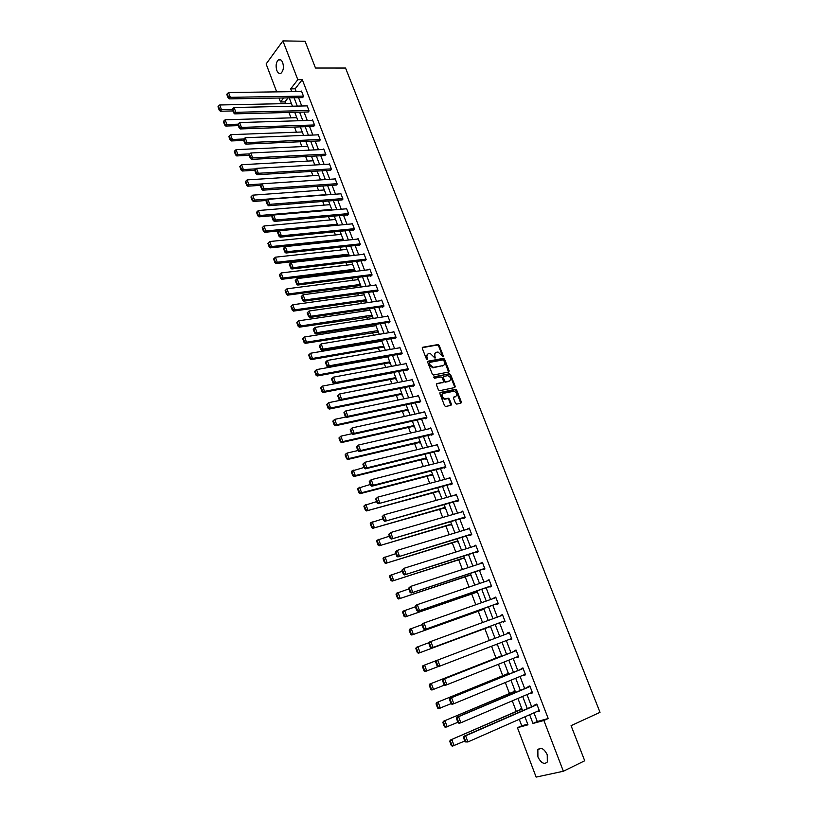 <?xml version="1.0" encoding="UTF-8"?>
<svg xmlns="http://www.w3.org/2000/svg" width="818" height="818" viewBox="0 0 818 818"><rect width="100%" height="100%" fill="white"/><g stroke="black" fill="none" stroke-linecap="round" stroke-linejoin="round"><path stroke-width="1.23" d="M442.957 356.679L443.274 355.881L439.164 345.39L438.059 344.552L422.773 347.251L422.303 348.396L426.423 359L427.282 359.583L427.078 357.405C426.495 355.431 426.986 354.204 428.55 353.713L430.227 353.448L435.074 358.131L434.951 355.953C434.358 354 434.839 352.773 436.403 352.282L438.049 352.016L442.957 356.679M442.732 356.668L438.571 345.84L437.466 344.991L422.262 347.681M427.078 359.583L426.485 357.844L427.078 357.405M434.941 358.12L434.348 356.403L434.951 355.953M537.917 756.936L537.855 749.687C540.923 746.895 544.052 748.582 547.242 754.738L547.324 761.987C544.226 764.799 541.087 763.122 537.917 756.936M276.811 70.43C275.523 65.839 276.034 62.342 278.355 59.929C280.053 58.968 281.504 59.837 282.68 62.557C283.969 67.137 283.457 70.645 281.157 73.058C279.439 74.039 277.987 73.16 276.811 70.43M455.452 403.274L456.689 404.102L460.902 403.182L461.342 401.996L456.7 390.145L455.636 389.296L440.329 392.466L439.879 393.662L444.532 405.646L445.575 406.495L450.933 405.36L451.383 404.153L449.389 399.041L448.336 398.192L445.104 398.795C441.832 397.2 441.291 395.38 443.489 393.335L453.918 391.209C457.17 392.783 457.712 394.583 455.554 396.638L453.908 396.986L453.469 398.172L455.452 403.274M276.699 91.872L266.126 63.957L282.916 40.9L305.083 41.258L315.492 68.037L345.554 68.047L600.013 712.325L571.076 725.668L584.717 760.771L563.367 771.241L536.138 777.1L517.436 727.703L527.978 724.82L524.931 716.824M282.916 40.9L297.813 79.694L290.697 88.865L291.77 91.667M533.97 712.836L537.293 721.527L548.213 718.531L302.292 79.663L297.813 79.694M548.213 718.531L543.878 720.474L563.367 771.241M448.704 372.037L449.143 370.871L444.563 359.163L443.468 358.325L428.172 361.167L427.712 362.323L432.313 374.163L433.397 375.022L448.704 372.037M450.606 374.603L455.227 386.382L454.788 387.558L439.644 390.697L438.397 389.859L436.413 384.757L436.873 383.57L443.049 382.323L443.509 381.147L442.19 377.783L441.117 376.934L434.419 378.233L433.98 376.822L449.532 373.765L450.606 374.603L450.002 375.033L454.614 386.812L455.227 386.382M302.292 79.663L295.145 88.814L296.218 91.606M298.55 97.69L301.73 105.992M304.051 112.076L307.271 120.481M309.593 126.545L312.844 135.052M315.165 141.105L318.458 149.704M320.768 155.757L324.102 164.449M326.413 170.502L329.777 179.285M332.088 185.328L335.492 194.214M337.793 200.246L341.239 209.234M343.54 215.257L347.016 224.347M349.317 230.359L352.844 239.551M355.135 245.553L358.693 254.848M360.983 260.84L364.583 270.247M366.873 276.228L370.513 285.738M372.793 291.699L376.474 301.321M378.754 307.282L382.476 317.006M384.757 322.957L388.519 332.783M390.789 338.724L394.603 348.673M396.863 354.593L400.718 364.654M402.977 370.564L406.873 380.738M409.133 386.638L413.07 396.924M415.319 402.814L419.297 413.213M421.546 419.092L425.575 429.603M427.824 435.473L431.894 446.107M434.133 451.955L438.243 462.712M440.483 468.55L444.644 479.42M446.873 485.248L451.076 496.25M453.305 502.058L457.559 513.183M459.777 518.98L464.082 530.217M466.291 536.005L470.647 547.375M472.855 553.142L477.252 564.635M479.46 570.391L483.908 582.017M486.107 587.753L490.606 599.512M492.794 605.238L497.344 617.13M499.532 622.835L504.123 634.86M506.311 640.566L510.933 652.652M513.162 658.449L517.794 670.566M520.054 676.455L524.696 688.592M526.986 694.584L531.639 706.752M302.231 97.618L303.611 96.575L301.494 91.064L301.126 91.534M307.732 111.974L309.122 110.951L306.995 105.42L306.617 105.89M313.274 126.422L314.674 125.42L312.537 119.847L312.139 120.328M318.846 140.952L320.267 139.97L318.11 134.367L317.691 134.858M324.449 155.563L325.881 154.612L323.724 148.968L323.284 149.469M330.094 170.277L331.535 169.346L329.357 163.672L328.908 164.173M335.769 185.062L337.231 184.162L335.032 178.457L334.562 178.968M341.474 199.95L342.946 199.071L340.748 193.324L340.247 193.856M347.21 214.929L347.405 215.41L348.703 214.071L346.484 208.293L345.963 208.835M352.998 229.991L353.182 230.482L354.501 229.163L352.272 223.345L351.72 223.907M358.805 245.155L358.99 245.645L360.329 244.347L358.079 238.498L357.507 239.071M364.654 260.41L364.848 260.901L366.198 259.633L363.938 253.744L363.325 254.326M370.544 275.758L370.728 276.249L372.098 275.001L369.818 269.081L369.174 269.674M376.464 291.198L376.658 291.699L378.039 290.472L375.748 284.511L375.063 285.124M382.425 306.74L382.619 307.241L384.01 306.034L381.709 300.042L380.983 300.676M388.417 322.374L388.611 322.875L390.022 321.699L387.701 315.666L386.934 316.321M394.45 338.11L394.644 338.611L396.076 337.466L393.744 331.392L392.916 332.067M400.523 353.938L400.718 354.45L402.159 353.325L399.818 347.21L398.928 347.906M406.638 369.869L406.832 370.38L408.284 369.286L405.922 363.131L404.982 363.857M412.783 385.902L412.978 386.423L414.45 385.35L412.078 379.153L411.055 379.91M418.969 402.037L419.174 402.558L420.656 401.515L418.264 395.278L417.16 396.076M425.196 418.274L425.401 418.796L426.904 417.783L424.491 411.505L423.295 412.344M431.464 434.614L431.669 435.145L433.182 434.154L430.769 427.845L429.44 428.714M437.773 451.066L437.978 451.587L439.511 450.626L437.078 444.276L435.616 445.207M444.113 467.61L444.317 468.141L445.871 467.211L443.417 460.82L441.884 461.792M450.503 484.276L450.708 484.808L452.282 483.898L449.808 477.467L448.274 478.458M456.935 501.035L457.139 501.577L458.724 500.698L456.239 494.215L454.716 495.238M463.407 517.906L463.612 518.459L465.217 517.6L462.722 511.086L461.188 512.129M469.921 534.89L470.125 535.442L471.751 534.614L469.235 528.06L467.702 529.123M476.475 551.986L476.689 552.539L478.325 551.741L475.79 545.146L474.266 546.24M483.07 569.195L483.285 569.747L484.941 568.98L482.395 562.334L480.872 563.459M489.716 586.516L489.931 587.068L491.608 586.332L489.041 579.645L487.518 580.79M496.403 603.95L496.618 604.512L498.305 603.807L495.728 597.068L494.215 598.244M503.131 621.496L503.346 622.058L505.064 621.383L502.456 614.615L500.749 615.3L500.943 615.811M509.911 639.185L510.125 639.737L511.853 639.093L509.236 632.263L507.508 632.928L507.733 633.49M516.751 657.018L516.945 657.519L518.694 656.905L516.056 650.044L514.317 650.668L514.532 651.23M523.643 674.973L525.575 674.85L522.927 667.928L521.168 668.521L521.383 669.104M530.575 693.05L532.508 692.907L529.839 685.944L528.06 686.506L528.285 687.079M537.549 711.251L539.491 711.087L536.802 704.073L535.003 704.605L535.228 705.188M288.079 97.863L284.93 101.892L285.584 103.62M288.948 112.465L290.993 117.864M294.49 127.066L296.433 132.189M300.063 141.759L301.903 146.606M305.676 156.545L307.404 161.115M311.321 171.422L312.946 175.696M317.006 186.381L318.519 190.379M322.721 201.443L324.122 205.144M328.468 216.596L329.756 220.001M334.255 231.842L335.431 234.94M340.073 247.179L341.137 249.981M343.376 255.881L343.642 256.566M345.932 262.609L346.883 265.104M349.122 271.003L349.542 272.108M351.832 278.14L352.66 280.329M354.889 286.218L355.472 287.742M357.763 293.774L358.468 295.646M360.697 301.515L361.444 303.478M363.724 309.501L364.317 311.044M366.546 316.914L367.456 319.317M369.736 325.329L370.206 326.556M372.425 332.415L373.509 335.257M375.779 341.249L376.127 342.149M378.345 347.998L379.593 351.3M381.863 357.282L382.078 357.855M384.296 363.683L385.718 367.435M390.288 379.47L391.883 383.683M396.311 395.35L398.09 400.033M402.384 411.331L404.337 416.485M408.489 427.415L410.616 433.049M414.624 443.601L416.945 449.716M420.81 459.89L423.315 466.495M427.027 476.281L429.726 483.377M433.295 492.773L436.178 500.371M439.593 509.369L442.671 517.487M445.933 526.076L449.205 534.706M452.313 542.896L455.79 552.038M458.734 559.819L462.405 569.492M465.197 576.843L469.072 587.058M471.71 593.991L475.79 604.747M478.254 611.24L482.548 622.549M484.849 628.613L489.348 640.474M491.536 646.24L496.015 658.03M498.397 664.318L502.722 675.709M505.309 682.529L509.471 693.5M512.273 700.852L516.27 711.404M519.277 719.308L521.731 725.791L527.712 724.145M348.284 255.328L349.143 255.155M354.02 270.4L354.889 270.247M359.787 285.564L359.981 286.055L360.666 285.421M360.298 284.459L288.836 293.907L286.975 288.805L358.437 279.572M365.595 300.82L365.789 301.31L366.484 300.697L293.417 311.116L294.684 309.889L292.772 309.664L291.464 306.065L290.963 306.556L292.271 310.155L292.772 309.664M371.444 316.167L371.628 316.668L299.286 327.18L300.574 325.983L298.652 325.758L297.333 322.139L296.822 322.619L298.141 326.229L298.652 325.758M377.313 331.617L377.507 332.108L305.196 343.345L306.494 342.18L304.572 341.944L303.243 338.304L302.721 338.775L304.051 342.415L304.572 341.944M383.233 347.159L384.143 347.077M389.184 362.793L389.378 363.294L390.104 362.732M395.166 378.519L395.36 379.031L396.096 378.478M401.198 394.358L401.393 394.869L402.129 394.327M407.262 410.288L407.456 410.8L408.202 410.268M413.356 426.311L413.55 426.832L414.317 426.321M419.501 442.446L419.695 442.967L420.462 442.466M425.677 458.683L425.871 459.205L426.648 458.714M431.894 475.013L432.088 475.544L432.875 475.064M438.151 491.454L438.346 491.986L439.143 491.526M444.44 507.998L444.644 508.53L445.452 508.08M450.779 524.645L450.984 525.187L451.792 524.747M457.16 541.404L457.364 541.945L458.182 541.526M463.581 558.265L464.604 558.408M470.033 575.238L470.248 575.79L471.076 575.402M476.536 592.324L477.589 592.498M483.08 609.512L484.144 609.717M488.203 620.361L487.364 620.78M489.665 626.823L490.739 627.038M493.949 638.081L494.818 637.754L494.164 638.643M496.352 644.39L497.385 644.472L496.506 644.799M501.485 655.259L500.82 656.138M508.203 672.887L507.313 673.183L507.528 673.756M514.951 690.627L514.062 690.903L514.277 691.476M521.751 708.48L520.851 708.746L521.066 709.318M521.731 725.791L517.436 727.703M284.93 101.892L280.523 101.984L279.02 98.027M283.652 97.945L280.523 101.984M522.59 710.689L517.927 698.439M515.637 692.417L510.984 680.187M508.724 674.257L504.072 662.059M501.853 656.22L497.221 644.052M495.033 638.306L490.422 626.21M488.234 620.463L483.683 608.49M481.485 602.733L476.976 590.893M474.777 585.126L470.319 573.418M468.121 567.62L463.714 556.056M461.505 550.248L457.139 538.796M454.931 532.978L450.616 521.659M448.397 515.831L444.133 504.634M441.904 498.786L437.691 487.722M435.462 481.853L431.291 470.912M429.051 465.033L424.931 454.215M422.691 448.325L418.622 437.62M416.372 431.72L412.344 421.137M410.094 415.227L406.106 404.757M403.847 398.836L399.91 388.489M397.65 382.548L393.755 372.313M391.485 366.362L387.63 356.249M385.36 350.288L381.556 340.278M379.276 334.306L375.513 324.409M373.233 318.427L369.511 308.642M367.221 302.65L363.54 292.977M361.259 286.975L357.609 277.404M355.319 271.392L351.72 261.934M349.429 255.911L345.861 246.555M343.57 240.523L340.043 231.269M337.742 225.226L334.265 216.075M331.955 210.022L328.509 200.983M326.208 194.919L322.803 185.983M320.492 179.909L317.118 171.064M314.807 164.991L311.474 156.248M309.163 150.154L305.871 141.514M303.55 135.42L300.298 126.872M297.967 120.767L294.756 112.311M292.425 106.207L289.245 97.843M529.645 714.738L532.978 723.46L543.878 720.474M294.091 97.761L297.282 106.095M299.603 112.189L302.824 120.614M305.145 126.698L308.396 135.226M310.717 141.299L314.01 149.919M316.331 155.993L319.654 164.704M321.965 170.768L325.339 179.582M327.65 185.635L331.045 194.551M333.355 200.594L336.801 209.612M339.102 215.645L342.589 224.766M344.889 230.788L348.407 240.011M350.697 246.034L354.266 255.359M356.556 261.361L360.155 270.789M362.446 276.791L366.086 286.331M368.376 292.312L372.057 301.954M374.337 307.936L378.059 317.691M380.339 323.652L384.102 333.509M386.372 339.47L390.186 349.439M392.456 355.38L396.301 365.472M398.57 371.403L402.456 381.607M404.726 387.517L408.663 397.834M410.912 403.744L414.9 414.174M417.149 420.074L421.178 430.616M423.417 436.505L427.497 447.17M429.736 453.039L433.847 463.826M436.086 469.675L440.248 480.585M442.487 486.434L446.689 497.456M448.918 503.295L453.182 514.44M455.401 520.258L459.706 531.536M461.914 537.344L466.27 548.745M468.479 554.532L472.886 566.066M475.094 571.843L479.542 583.5M481.741 589.257L486.24 601.056M488.438 606.792L492.988 618.725M495.176 624.451L499.778 636.506M501.966 642.232L506.598 654.359M508.816 660.177L513.459 672.324M515.708 678.245L520.36 690.423M522.661 696.425L527.313 708.633M295.145 88.814L290.697 88.865M537.293 721.527L532.978 723.46M441.873 461.771L443.622 461.321M448.244 478.387L449.992 477.927M454.665 495.115L456.403 494.634M461.117 511.945L462.855 511.444M467.62 528.898L469.358 528.367M474.154 545.954L475.892 545.401M480.739 563.121L482.477 562.549M487.364 580.402L489.103 579.809M494.041 597.794L495.769 597.181M500.749 615.3L502.477 614.666M487.344 620.709L488.213 620.392M510.125 639.737L511.843 639.073M507.508 632.928L509.236 632.273M516.945 657.519L518.663 656.834M523.806 675.423L525.534 674.717M530.718 693.449L532.436 692.723M537.682 711.599L539.399 710.842M435.258 352.906L434.348 356.403M427.405 354.347L426.485 357.844M448.571 372.057L443.959 359.603L442.865 358.765L427.681 361.587M443.816 360.472L442.967 359.889L429.654 362.394L429.327 363.202L429.89 364.654L433.397 367.384L442.947 365.595C444.501 365.094 444.972 363.867 444.379 361.914L443.816 360.472M429.338 362.63L428.734 363.642L429.327 363.202M443.448 365.441L432.794 367.824L429.297 365.094L428.734 363.642M454.634 387.589L454.614 386.812M436.393 383.979L442.875 382.446M433.612 377.21L449.389 373.775M449.409 381.035C451.577 378.99 451.015 377.2 447.732 375.656L443.826 376.382L443.376 377.548L444.685 380.912L445.759 381.761L449.726 380.943M443.397 376.689L442.773 377.977L443.376 377.548M448.806 381.464L445.145 382.18L444.082 381.341L442.773 377.977M450.002 375.033L448.785 374.204M455.841 396.546L453.448 397.374M442.569 393.857C440.749 396.055 441.393 397.845 444.491 399.215L445.595 398.755M450.779 405.391L448.775 399.46L447.722 398.611L444.982 399.174M460.738 403.213L456.086 390.564L455.023 389.716L439.859 392.865M232.343 109.459L221.473 109.714L219.735 104.98L291.392 103.497M219.633 109.489L218.426 106.166L217.987 106.78L219.204 110.093L219.633 109.489L221.473 109.714L220.379 111.238L232.885 110.931M219.735 104.98L218.426 106.166M219.204 110.093L220.379 111.238M303.427 96.115L230.328 97.322L229.204 98.886L302.783 97.618M301.668 91.524L228.559 92.526L230.328 97.322L228.467 97.086L227.23 93.733L226.791 94.367L228.017 97.72L228.467 97.086M229.204 98.886L228.017 97.72M227.23 93.733L228.559 92.526M238.007 124.183L226.893 124.54L225.154 119.776L296.801 117.69M225.052 124.316L223.835 120.982L223.396 121.585L224.613 124.919L225.052 124.316L226.893 124.54L225.788 126.044L238.294 125.635M225.154 119.776L223.835 120.982M224.613 124.919L225.788 126.044M243.866 138.999L232.353 139.459L230.594 134.663L302.241 131.974M230.502 139.234L229.275 135.88L228.835 136.473L230.062 139.827L230.502 139.234L232.353 139.459L231.238 140.941L243.733 140.43M230.594 134.663L229.275 135.88M230.062 139.827L231.238 140.941M308.948 110.491L235.86 112.322L234.725 113.866L308.304 111.964M307.179 105.88L234.081 107.506L235.86 112.322L233.989 112.097L232.752 108.722L232.302 109.336L233.539 112.71L233.989 112.097M234.725 113.866L233.539 112.71M232.752 108.722L234.081 107.506M314.501 124.96L241.422 127.414L240.277 128.937L313.856 126.401M312.721 120.307L239.633 122.567L241.422 127.414L239.551 127.189L238.304 123.794L237.844 124.408L239.091 127.802L239.551 127.189M240.277 128.937L239.091 127.802M238.304 123.794L239.633 122.567M249.879 153.886L237.844 154.469L236.075 149.653L307.711 146.34M235.993 154.244L234.756 150.87L234.306 151.463L235.543 154.837L235.993 154.244L237.844 154.469L236.709 155.931L249.214 155.308M236.075 149.653L234.756 150.87M235.543 154.837L236.709 155.931M255.952 168.856L243.365 169.582L241.596 164.725L313.212 160.788M241.514 169.357L240.267 165.962L239.817 166.535L241.054 169.929L243.365 169.582L242.23 171.013L254.725 170.287M241.596 164.725L240.267 165.962M241.054 169.929L242.23 171.013M262.077 183.907L248.928 184.776L247.138 179.899L318.744 175.328M247.067 184.561L245.819 181.136L245.359 181.708L246.607 185.124L248.928 184.776L247.772 186.197L260.625 185.328M247.138 179.899L245.819 181.136M246.607 185.124L247.772 186.197M320.083 139.51L247.026 142.608L245.86 144.111L319.449 140.921M318.294 134.837L245.226 137.731L247.026 142.608L245.144 142.383L243.887 138.968L243.427 139.571L244.674 142.986L245.144 142.383M245.86 144.111L244.674 142.986M243.887 138.968L245.226 137.731M325.707 154.142L252.66 157.894L251.484 159.377L325.073 155.532M323.897 149.438L250.85 152.986L252.66 157.894L250.768 157.669L249.5 154.234L249.04 154.827L250.298 158.263L250.768 157.669M251.484 159.377L250.298 158.263M249.5 154.234L250.85 152.986M331.351 168.866L258.324 173.283L257.138 174.735L330.738 170.236M329.542 164.142L256.504 168.344L258.324 173.283L256.433 173.058L255.165 169.592L254.684 170.175L255.962 173.641L256.433 173.058M257.138 174.735L255.962 173.641M255.165 169.592L256.504 168.344M326.106 194.664L254.521 200.073L252.721 195.165L324.317 189.96M252.65 199.848L251.392 196.412L250.932 196.974L252.189 200.41L254.521 200.073L253.355 201.473L266.76 200.441M252.721 195.165L251.392 196.412M252.189 200.41L253.355 201.473M337.047 183.682L264.03 188.764L262.823 190.195L336.433 185.021M335.216 178.927L262.2 183.794L264.03 188.764L262.138 188.539L260.85 185.052L260.369 185.625L261.658 189.111L262.138 188.539M262.823 190.195L261.658 189.111M260.85 185.052L262.2 183.794M331.719 209.398L260.155 215.471L258.345 210.523L329.92 204.664M258.273 215.246L257.016 211.78L256.545 212.332L257.803 215.788L260.155 215.471L258.969 216.842L273.007 215.635M258.345 210.523L257.016 211.78M257.803 215.788L258.969 216.842M342.762 198.59L269.776 204.347L268.56 205.758L342.159 199.899M340.932 193.805L267.926 199.336L269.776 204.347L267.875 204.111L266.576 200.614L266.095 201.177L267.384 204.684L267.875 204.111M268.56 205.758L267.384 204.684M266.576 200.614L267.926 199.336M337.364 224.234L265.819 230.962L263.999 225.983L335.554 219.469M263.938 230.737L262.66 227.251L262.189 227.793L263.457 231.269L265.819 230.962L264.623 232.302L279.316 230.911M263.999 225.983L262.66 227.251M263.457 231.269L264.623 232.302M348.519 213.59L275.554 220.022L274.316 221.412L347.936 214.868M346.679 208.774L273.693 214.991L275.554 220.022L273.641 219.797L272.343 216.269L271.852 216.821L273.151 220.349L273.641 219.797M274.316 221.412L273.151 220.349M272.343 216.269L273.693 214.991M343.049 239.153L271.515 246.545L269.684 241.535L341.218 234.357M269.633 246.32L268.355 242.813L267.864 243.345L269.153 246.852L271.515 246.545L270.308 247.864L343.325 240.267M269.684 241.535L268.355 242.813M269.153 246.852L270.308 247.864M354.317 228.682L281.372 235.809L280.124 237.169L353.744 229.919M352.456 223.835L279.5 230.737L281.372 235.809L279.449 235.574L278.151 232.026L277.65 232.578L278.958 236.116L279.449 235.574M280.124 237.169L278.958 236.116M278.151 232.026L279.5 230.737M348.765 254.163L277.251 262.23L275.41 257.189L346.924 249.347M275.359 262.005L274.071 258.478L273.59 258.999L274.879 262.527L277.251 262.23L276.034 263.529L349.061 255.236M275.41 257.189L274.071 258.478M274.879 262.527L276.034 263.529M360.145 243.866L287.22 251.688L285.963 253.018L359.583 245.073M358.274 238.989L285.339 246.586L287.22 251.688L285.298 251.453L283.989 247.885L283.488 248.427L284.797 251.995L285.298 251.453M285.963 253.018L284.797 251.995M283.989 247.885L285.339 246.586M354.511 269.265L283.028 278.018L281.177 272.946L352.67 264.418M281.126 277.793L279.838 274.245L279.337 274.756L280.635 278.304L283.028 278.018L281.791 279.286L354.828 270.298M281.177 272.946L279.838 274.245M280.635 278.304L281.791 279.286M366.004 259.142L293.11 267.67L291.832 268.979L365.472 260.308M364.122 254.234L291.218 262.537L293.11 267.67L291.188 267.445L289.858 263.846L289.357 264.378L290.676 267.967L291.188 267.445M291.832 268.979L290.676 267.967M289.858 263.846L291.218 262.537M286.934 293.672L285.625 290.104L285.134 290.605L286.433 294.173L288.836 293.907L287.588 295.155L360.636 285.451M286.975 288.805L285.625 290.104M286.433 294.173L287.588 295.155M371.904 274.511L299.04 283.764L297.752 285.042L371.392 275.646M370.012 269.572L297.139 278.59L299.04 283.764L297.108 283.529L295.779 279.909L295.257 280.431L296.597 284.04L297.108 283.529M297.752 285.042L296.597 284.04M295.779 279.909L297.139 278.59M290.963 306.556L292.803 304.756L364.255 294.838M366.116 299.746L294.684 309.889L292.803 304.756L291.464 306.065M292.271 310.155L293.417 311.116M377.844 289.981L305.012 299.95L303.703 301.208L377.354 291.075M301.208 296.586L303.089 294.756L305.012 299.95L303.069 299.725L301.73 296.085L301.208 296.586L302.548 300.226L303.069 299.725M375.932 285.012L303.089 294.756L301.73 296.085M303.703 301.208L302.548 300.226M296.822 322.619L298.682 320.809L370.094 310.186M371.975 315.135L300.574 325.983L298.682 320.809L297.333 322.139M298.141 326.229L299.286 327.18M383.816 305.543L311.014 316.249L309.695 317.486L383.356 306.597M307.19 312.854L309.081 311.014L311.014 316.249L309.071 316.024L307.721 312.353L307.19 312.854L308.539 316.515L309.071 316.024M381.904 300.543L309.081 311.014L307.721 312.353M309.695 317.486L308.539 316.515M302.721 338.775L304.593 336.975L375.973 325.636M377.865 330.605L306.494 342.18L304.593 336.975L303.243 338.304M304.051 342.415L305.196 343.345M389.828 321.198L317.057 332.66L315.717 333.856L389.399 322.22M313.222 329.225L315.114 327.384L317.057 332.66L315.114 332.425L313.754 328.734L313.222 329.225L314.572 332.906L315.114 332.425M387.896 316.167L315.114 327.384L313.754 328.734M315.717 333.856L314.572 332.906M308.662 355.043L310.002 358.703L310.523 358.243L309.184 354.583L308.662 355.043L310.543 353.243L381.894 341.178M383.795 346.178L312.456 358.478L311.137 359.613L384.112 347.006M309.184 354.583L310.543 353.243L312.456 358.478L310.523 358.243M310.002 358.703L311.137 359.613M395.881 336.955L323.141 349.163L321.791 350.349L395.493 337.936M319.286 345.697L321.188 343.867L323.141 349.163L321.188 348.938L319.818 345.227L319.286 345.697L320.646 349.409L321.188 348.938M393.939 331.893L321.188 343.867L319.818 345.227M321.791 350.349L320.646 349.409M314.644 371.413L315.993 375.094L316.525 374.654L315.175 370.963L314.644 371.413L316.525 369.613L387.844 356.812M389.767 361.853L318.458 374.879L317.128 375.994L390.063 362.63M315.175 370.963L316.525 369.613L318.458 374.879L316.525 374.654M315.993 375.094L317.128 375.994M401.965 352.814L329.276 365.789L327.906 366.945L401.628 353.744M325.39 362.282L327.302 360.452L329.276 365.789L327.312 365.554L325.932 361.822L325.39 362.282L326.76 366.014L327.312 365.554M400.012 347.722L327.302 360.452L325.932 361.822M327.906 366.945L326.76 366.014M320.666 387.885L322.016 391.597L322.558 391.157L321.198 387.446L320.666 387.885L322.558 386.086L393.836 372.548M395.769 377.609L324.49 391.393L323.151 392.476L396.055 378.356M321.198 387.446L322.558 386.086L324.49 391.393L322.558 391.157M322.016 391.597L323.151 392.476M408.09 368.775L335.441 382.517L334.051 383.642L407.804 369.654M331.525 378.979L333.458 377.149L335.441 382.517L333.468 382.292L332.077 378.519L331.525 378.979L332.916 382.742L333.468 382.292M406.127 363.642L333.458 377.149L332.077 378.519M334.051 383.642L332.916 382.742M326.719 404.47L328.079 408.202L328.631 407.783L327.261 404.041L326.719 404.47L328.621 402.671L340.124 400.36M401.812 393.478L330.574 408.008L329.214 409.072L402.078 394.174M327.261 404.041L328.621 402.671L330.574 408.008L328.631 407.783M328.079 408.202L329.214 409.072M414.256 384.828L341.648 399.358L340.237 400.452L414.031 385.656M337.711 395.779L339.654 393.949L341.648 399.358L339.664 399.133L338.274 395.339L337.711 395.779L339.112 399.562L339.664 399.133M412.272 379.675L339.654 393.949L338.274 395.339M340.237 400.452L339.112 399.562M332.814 421.158L334.184 424.92L334.736 424.511L333.366 420.749L332.814 421.158L334.726 419.358L345.963 416.986M407.885 409.44L336.689 424.736L335.319 425.769L408.141 410.094M333.366 420.749L334.726 419.358L336.689 424.736L334.736 424.511M334.184 424.92L335.319 425.769M420.462 400.994L347.895 416.311L346.474 417.384L420.309 401.761M343.938 412.701L345.881 410.871L347.895 416.311L345.912 416.086L344.501 412.272L343.938 412.701L345.339 416.505L345.912 416.086M418.468 395.8L345.881 410.871L344.501 412.272M346.474 417.384L345.339 416.505M338.949 437.967L340.339 441.751L340.891 441.342L339.511 437.558L338.949 437.967L340.871 436.168L351.832 433.724M414 425.503L342.844 441.577L341.454 442.579L414.235 426.117M339.511 437.558L340.871 436.168L342.844 441.577L340.891 441.342M340.339 441.751L341.454 442.579M426.699 417.252L354.184 433.376L352.742 434.419L426.638 417.957M350.206 429.726L352.159 427.896L354.184 433.376L352.19 433.151L350.779 429.307L350.206 429.726L351.617 433.56L352.19 433.151M424.695 412.027L352.159 427.896L350.779 429.307M352.742 434.419L351.617 433.56M345.124 454.869L346.525 458.683L347.088 458.295L345.687 454.481L345.124 454.869L345.656 454.062L347.057 453.08L357.875 450.554M420.155 441.669L349.051 458.52L347.64 459.501L420.37 442.241M345.687 454.481L347.057 453.08L349.051 458.52L347.088 458.295M346.525 458.683L347.64 459.501M432.988 433.622L360.513 450.565L359.061 451.567L433.029 434.256M356.515 446.873L358.478 445.043L360.513 450.565L358.519 450.329L357.098 446.464L356.515 446.873L357.936 450.728L358.519 450.329M430.963 428.366L358.478 445.043L357.098 446.464M359.061 451.567L357.936 450.728M351.351 471.894L352.742 475.728L353.315 475.35L351.914 471.516L351.351 471.894L351.863 471.056L364.092 467.456M426.352 457.937L355.288 475.585L353.867 476.526L426.556 458.458M351.914 471.516L353.284 470.105L355.288 475.585L353.315 475.35M352.742 475.728L353.867 476.526M439.307 450.094L366.883 467.855L365.421 468.837L439.481 450.646M362.865 464.123L364.838 462.303L366.883 467.855L364.889 467.62L363.458 463.734L362.865 464.123L364.296 468.019L364.889 467.62M437.272 444.808L364.838 462.303L363.458 463.734M365.421 468.837L364.296 468.019M357.609 489.031L359.02 492.896L359.593 492.528L358.182 488.663L357.609 489.031L358.11 488.172L370.36 484.471M432.589 474.317L361.566 492.753L360.124 493.673L432.773 474.788M358.182 488.663L359.552 487.242L361.566 492.753L359.593 492.528M359.02 492.896L360.124 493.673M445.667 466.669L373.305 485.268L371.812 486.219L445.861 467.17M369.266 481.505L371.239 479.675L373.305 485.268L371.3 485.033L369.859 481.117L369.266 481.505L370.697 485.411L371.3 485.033M443.622 461.352L371.239 479.675L369.859 481.117M371.812 486.219L370.697 485.411M363.908 506.281L365.329 510.166L365.912 509.808L364.491 505.923L363.908 506.281L364.409 505.391L376.658 501.598M438.857 490.79L366.433 510.933L439.021 491.219M364.491 505.923L365.861 504.491L367.896 510.043L365.912 509.808M365.329 510.166L366.433 510.933M452.078 483.356L378.264 503.714L452.242 483.806M375.697 498.99L377.691 497.17L379.767 502.794L377.752 502.569L376.3 498.622L375.697 498.99L377.149 502.927L377.752 502.569M450.023 477.998L377.691 497.17L376.3 498.622M378.264 503.714L377.149 502.927M370.247 523.643L371.679 527.559L372.262 527.211L370.84 523.305L370.247 523.643L370.738 522.722L383.008 518.837M445.176 507.364L372.783 528.305L445.319 507.753M370.84 523.305L372.21 521.853L374.255 527.446L372.262 527.211M371.679 527.559L372.783 528.305M458.52 500.156L384.746 521.332L458.673 500.544M382.18 516.598L384.174 514.778L386.27 520.442L384.245 520.217L382.783 516.24L382.18 516.598L383.642 520.565L384.245 520.217M456.454 494.757L384.174 514.778L382.783 516.24M384.746 521.332L383.642 520.565M376.638 541.127L378.069 545.064L378.662 544.737L377.231 540.79L376.638 541.127L377.118 540.177L389.388 536.199M451.526 524.052L379.174 545.79L451.659 524.389M377.231 540.79L378.601 539.338L380.667 544.962L378.662 544.737M378.069 545.064L379.174 545.79M465.013 517.058L391.28 539.072L465.145 517.405M388.703 534.328L390.707 532.508L392.814 538.213L390.789 537.978L389.317 533.98L388.703 534.328L390.176 538.326L390.789 537.978M462.927 511.628L390.707 532.508L389.317 533.98M391.28 539.072L390.176 538.326M383.059 558.725L384.511 562.692L385.114 562.375L383.662 558.408L383.059 558.725L383.54 557.743L395.82 553.663M457.927 540.851L385.605 563.398L458.029 541.138M383.662 558.408L385.043 556.935L387.118 562.6L385.114 562.375M384.511 562.692L385.605 563.398M471.536 534.072L397.855 556.925L471.659 534.369M395.268 552.181L397.292 550.361L399.409 556.107L397.374 555.872L395.892 551.843L395.268 552.181L396.75 556.199L397.374 555.872M469.44 528.602L397.292 550.361L395.892 551.843M397.855 556.925L396.75 556.199M389.532 576.445L390.994 580.432L391.597 580.126L390.145 576.138L389.532 576.445L390.002 575.432L402.292 571.25M464.358 557.753L392.078 581.128L464.45 557.988M390.145 576.138L391.525 574.655L393.611 580.361L391.597 580.126M390.994 580.432L392.078 581.128M478.111 551.189L404.47 574.911L478.213 551.434M401.883 570.146L403.918 568.326L406.045 574.113L404.01 573.878L402.517 569.829L401.883 570.146L403.376 574.195L404.01 573.878M476.004 545.688L403.918 568.326L402.517 569.829M404.47 574.911L403.376 574.195M396.045 594.277L397.517 598.295L398.131 597.999L396.658 593.98L396.045 594.277L396.505 593.234L408.806 588.96M470.841 574.757L398.601 598.97L470.902 574.952M396.658 593.98L398.049 592.488L400.145 598.234L398.131 597.999M397.517 598.295L398.601 598.97M484.726 568.428L411.137 593.009L484.808 568.622M408.55 588.244L410.585 586.424L412.732 592.252L410.687 592.017L409.184 587.938L408.55 588.244L410.043 592.324L410.687 592.017M482.61 562.896L410.585 586.424L409.184 587.938M411.137 593.009L410.043 592.324M402.609 612.232L404.082 616.281L404.705 616.005L403.223 611.956L402.609 612.232L403.059 611.158L415.37 606.782M477.354 591.884L405.166 616.936L477.405 592.017M403.223 611.956L404.613 610.453L406.73 616.23L404.705 616.005M404.082 616.281L405.166 616.936M491.393 585.78L417.845 611.24L491.444 585.923M415.247 606.465L415.687 605.381L417.303 604.645L419.46 610.514L417.405 610.279L415.892 606.169L415.247 606.465L416.761 610.565L417.405 610.279M489.246 580.207L417.303 604.645L415.892 606.169M417.845 611.24L416.761 610.565M409.204 630.32L410.697 634.39L411.331 634.124L409.838 630.044L409.204 630.32L409.654 629.216L422.047 624.707M483.919 609.113L411.771 635.024L483.949 609.205M409.838 630.044L411.229 628.531L413.356 634.349L411.331 634.124M410.697 634.39L411.771 635.024M498.09 603.244L424.603 629.594L498.131 603.336M422.006 624.809L422.436 623.694L424.061 622.999L426.239 628.899L424.174 628.664L422.65 624.533L422.006 624.809L423.519 628.94L424.174 628.664M495.943 597.631L424.061 622.999L422.65 624.533M424.603 629.594L423.519 628.94M415.861 648.521L417.354 652.621L417.998 652.365L416.495 648.265L415.861 648.521L416.29 647.386L429.031 642.651M490.524 626.465L418.427 653.234L490.534 626.496M416.495 648.265L417.886 646.731L420.033 652.6L417.998 652.365M417.354 652.621L418.427 653.234M504.839 620.821L431.413 648.071L504.859 620.862M428.806 643.285L429.225 642.14L430.871 641.465L433.059 647.416L430.994 647.181L429.46 643.02L428.806 643.285L430.329 647.447L430.994 647.181M502.671 615.177L430.871 641.465L429.46 643.02M431.413 648.071L430.329 647.447M422.548 666.844L424.061 670.975L424.706 670.729L423.192 666.598L422.548 666.844L422.978 665.678L437.722 660.075L439.931 666.067L438.264 666.68L437.19 666.077L437.855 665.821L436.311 661.629L435.646 661.885L437.19 666.077M438.111 666.598L425.125 671.568L424.061 670.975M423.192 666.598L424.593 665.065L426.751 670.965L424.706 670.729M511.639 638.521L439.931 666.067L437.855 665.821M509.45 632.835L437.722 660.075L436.311 661.629M436.055 660.709L435.646 661.885M501.69 655.801L429.706 684.093L501.71 655.852M444.542 685.075L431.873 690.034L430.81 689.462L431.464 689.226L429.941 685.065L429.286 685.3L430.81 689.462M429.941 685.065L431.342 683.521L433.509 689.462L431.464 689.226M429.286 685.3L429.706 684.093M518.469 656.333L445.166 685.423L444.092 684.84L444.767 684.605L443.213 680.382L442.538 680.617L444.092 684.84M516.26 650.555L442.947 679.4L444.624 678.807L446.853 684.84L444.767 684.605M516.281 650.607L444.624 678.807L443.213 680.382M442.947 679.4L442.538 680.617M508.397 673.398L436.485 702.642L508.438 673.5M451.035 703.685L438.673 708.613L437.61 708.071L438.264 707.856L436.74 703.664L436.076 703.879L437.61 708.071M436.74 703.664L438.141 702.1L440.329 708.081L438.264 707.856M436.076 703.879L436.485 702.642M525.36 674.267L453.816 703.746L452.109 704.298L451.045 703.725L451.73 703.511L450.166 699.257L449.481 699.482L451.045 703.725M523.101 668.398L449.88 698.235L451.577 697.672L453.816 703.746L451.73 703.511M523.142 668.51L451.577 697.672L450.166 699.257M449.88 698.235L449.481 699.482M515.135 691.118L443.315 721.323L515.197 691.271M457.875 722.294L445.503 727.335L444.45 726.803L445.125 726.609L443.581 722.386L442.906 722.591L444.45 726.803M443.581 722.386L444.982 720.811L447.18 726.834L445.125 726.609M442.906 722.591L443.315 721.323M532.283 692.325L460.841 722.785L459.102 723.296L458.049 722.754L458.745 722.55L457.16 718.265L456.475 718.47L458.049 722.754M530.003 686.353L456.853 717.192L458.581 716.67L460.841 722.785L458.745 722.55M530.064 686.527L458.581 716.67L457.16 718.265M456.853 717.192L456.475 718.47M521.925 708.95L450.186 740.126L522.007 709.165M464.777 741.026L452.395 746.18L451.342 745.668L452.017 745.484L450.462 741.241L449.788 741.425L451.342 745.668M450.462 741.241L451.873 739.656L454.092 745.719L452.017 745.484M449.788 741.425L450.186 740.126M539.266 710.494L467.906 741.957L465.094 741.916L465.8 741.721L464.215 737.407L463.509 737.601L465.094 741.916M536.935 704.441L463.888 736.282L465.636 735.801L467.906 741.957L465.8 741.721M537.027 704.656L465.636 735.801L464.215 737.407M463.888 736.282L463.509 737.601M442.671 356.321L443.274 355.881M427.016 359.225L427.609 358.775M434.879 357.763L435.483 357.323M438.571 345.84L439.164 345.39M442.743 358.775L443.336 358.335M443.959 359.603L444.563 359.163M448.54 371.311L449.143 370.871M429.297 365.094L429.89 364.654M433.254 367.783L433.857 367.343M442.354 366.035L442.947 365.595M442.446 382.752L443.049 382.323M444.082 381.341L444.685 380.912M445.309 382.17L445.912 381.74M454.941 397.047L455.554 396.638M447.538 398.632L448.152 398.213M448.775 399.46L449.389 399.041M450.769 404.573L451.383 404.153M454.859 389.736L455.473 389.317M456.086 390.564L456.7 390.145M460.718 402.405L461.342 401.996M537.855 749.687L540.923 748.255M278.355 59.929L280.85 59.939M442.865 358.765L443.468 358.325M432.794 367.824L433.397 367.384M445.145 382.18L445.759 381.761M448.929 374.194L449.532 373.765M444.491 399.215L445.104 398.795M447.722 398.611L448.336 398.192M455.023 389.716L455.636 389.296"/></g></svg>
